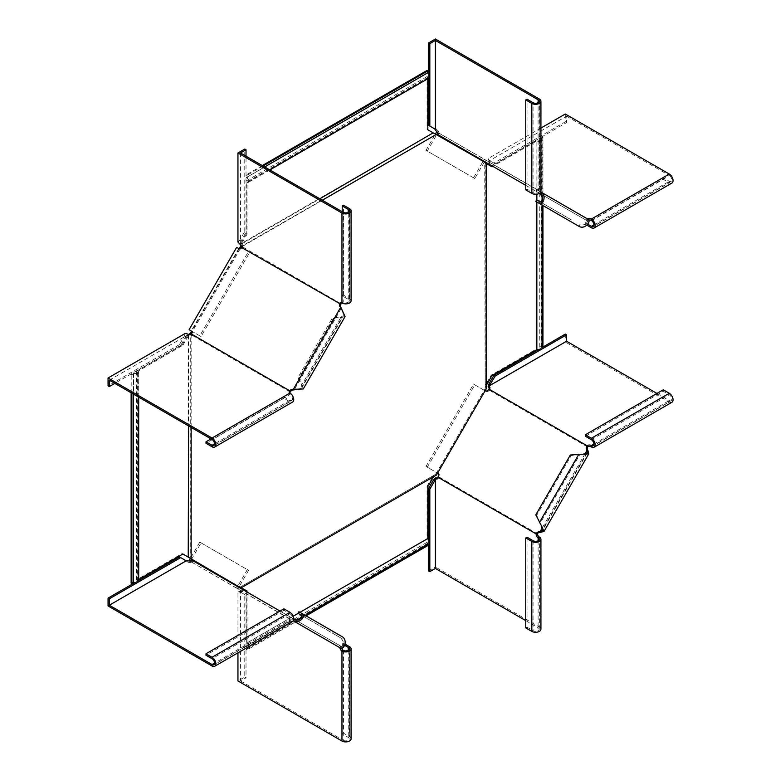 <?xml version="1.0" encoding="UTF-8"?>
<svg xmlns="http://www.w3.org/2000/svg" width="780" height="780" viewBox="0 0 780 780"><rect width="100%" height="100%" fill="white"/><g stroke="black" fill="none" stroke-linecap="round" stroke-linejoin="round"><path stroke-width="0.58" stroke-dasharray="3.9 2.92" d="M486.632 384.784L485.872 384.345L485.14 385.33L485.14 388.635L484.731 162.474L485.482 162.903L436.205 134.453L240.133 247.172M542.958 346.135L542.207 345.696L539.77 347.1A2.135 1.238 180 0 1 540.365 347.344A2.135 1.238 180 0 1 540.989 348.212A2.135 1.238 180 0 1 539.672 349.352A2.135 1.238 180 0 1 537.342 349.089A2.135 1.238 180 0 1 536.923 348.748L491.185 375.151L485.872 384.345M491.185 375.151L491.936 375.59M542.061 348.212A3.208 1.852 -0 0 0 541.359 347.061L542.061 346.651M485.14 386.49L486.213 386.49L486.213 163.225L485.14 163.186L485.14 385.33M485.482 389.873L484.731 389.435L485.14 388.635M486.213 386.49L486.213 387.738L485.14 387.738M486.213 387.738L486.213 388.889M433.124 477.448L432.373 477.019L432.861 475.888L240.474 586.96L246.266 590.587M427.82 545.561L427.06 545.123L427.06 542.315A2.135 1.238 -120 0 0 427.567 542.704A2.135 1.238 -120 0 0 428.639 542.812A2.135 1.238 -120 0 0 428.961 541.096A2.135 1.238 -120 0 0 427.567 539.214A2.135 1.238 -120 0 0 427.06 539.029L427.06 486.213L427.82 486.642M427.06 486.213L432.373 477.019M429.166 543.738A3.208 1.852 60 0 1 427.82 543.709L427.82 544.518M433.612 476.687L434.392 476.239L433.856 475.312L432.861 475.888M436.956 473.909L436.205 473.479L434.938 474.688L435.474 475.615L436.478 475.04M436.205 473.479L484.731 389.435M434.392 476.239L435.474 475.615M433.856 475.312L434.938 474.688M536.855 202.02L536.855 199.963M536.855 194.181L536.855 140.897L492.814 166.316M491.936 166.822L485.14 163.186M536.923 348.748L536.923 139.981L492.063 165.886M536.855 140.897A3.208 1.852 -0 0 0 540.238 141.112A3.208 1.852 -0 0 0 542.061 139.445A3.208 1.852 -0 0 0 541.359 138.294L542.958 137.368L542.207 136.929L539.77 138.333A2.135 1.238 180 0 1 540.365 138.577A2.135 1.238 180 0 1 540.989 139.445A2.135 1.238 180 0 1 539.672 140.585A2.135 1.238 180 0 1 537.342 140.322A2.135 1.238 180 0 1 536.923 139.981M542.207 345.696L542.207 136.929M539.77 347.1L539.77 138.333M542.958 205.549L542.958 137.368M541.359 347.061L541.359 138.294M486.213 163.225L485.14 162.786M486.398 163.624L485.14 163.01M427.06 70.454L427.06 73.261A2.135 1.238 60 0 1 427.567 73.457A2.135 1.238 60 0 1 428.961 75.338A2.135 1.238 60 0 1 428.639 77.044A2.135 1.238 60 0 1 427.567 76.947A2.135 1.238 60 0 1 427.06 76.547L427.06 129.373L436.205 134.453M427.06 129.373L427.82 129.802M429.166 77.971A3.208 1.852 -120 0 1 427.82 77.941L427.82 78.751M434.392 133.302L433.856 133.614M435.474 133.711L434.938 134.024M131.128 583.03L133.565 581.626A2.135 1.238 0 0 0 133.975 581.968A2.135 1.238 0 0 0 136.305 582.231A2.135 1.238 0 0 0 137.631 581.09A2.135 1.238 0 0 0 136.997 580.222A2.135 1.238 0 0 0 136.412 579.979L182.149 553.566L182.91 554.005M182.149 553.566L188.195 556.774L188.195 334.63L187.463 335.615L188.214 336.043L188.633 335.244L188.633 425.977M137.992 371.173A3.208 1.852 180 0 1 138.694 372.323A3.208 1.852 180 0 1 136.88 373.99A3.208 1.852 180 0 1 133.487 373.776L131.888 374.702L131.128 374.264L133.565 372.86A2.135 1.238 0 0 0 133.975 373.201A2.135 1.238 0 0 0 136.305 373.464A2.135 1.238 0 0 0 137.631 372.323A2.135 1.238 0 0 0 136.997 371.456A2.135 1.238 0 0 0 136.412 371.212L182.149 344.809L182.91 345.238L137.992 371.173L137.992 579.94L138.694 579.53M137.992 579.94A3.208 1.852 180 0 1 138.694 581.09M189.228 557.953L188.195 556.774M191.129 558.938L240.133 587.155L435.718 474.24M190.115 558.685L190.115 558.061L190.71 558.626L190.71 332.777M189.228 557.329L190.115 558.061M293.173 616.249L247.026 642.886L247.026 592.039M298.184 613.353L299.969 612.319M247.026 642.886A3.208 1.852 60 0 1 248.908 645.713A3.208 1.852 60 0 1 248.371 648.121A3.208 1.852 60 0 1 247.026 648.092L247.026 649.945L246.266 649.506L246.266 646.698A2.135 1.238 -120 0 0 246.772 647.088A2.135 1.238 -120 0 0 247.845 647.195A2.135 1.238 -120 0 0 248.167 645.479A2.135 1.238 -120 0 0 246.772 643.597A2.135 1.238 -120 0 0 246.266 643.402L427.06 539.029M246.266 643.402L246.266 591.601M246.266 646.698L427.06 542.315M427.06 545.123L246.266 649.506M306.072 615.849L247.026 649.945M247.026 648.092L427.82 543.709M241.303 587.72L240.513 586.94L240.854 587.974L240.474 586.96M182.91 345.238L188.214 336.043M182.149 344.809L187.463 335.615M136.412 371.212L136.412 579.979M133.565 372.86L133.565 581.626M131.128 392.779L131.128 374.264M131.888 393.218L131.888 374.702M133.487 373.776L133.487 394.144M188.195 334.63L189.228 334.074L188.633 335.244M191.149 334.298L191.149 427.43M427.82 77.941L247.026 182.325L247.026 234.185L241.234 244.14L319.81 198.773M241.722 243.38L240.961 242.941L240.474 244.072L432.861 133M427.06 76.547L246.266 180.931L246.266 233.746L247.026 234.185M246.266 233.746L240.961 242.941M247.026 182.325A3.208 1.852 -120 0 0 248.371 182.354A3.208 1.852 -120 0 0 248.908 179.946A3.208 1.852 -120 0 0 247.026 177.128L247.026 175.276L246.266 174.837L246.266 177.645A2.135 1.238 60 0 1 246.772 177.83A2.135 1.238 60 0 1 248.167 179.722A2.135 1.238 60 0 1 247.845 181.428A2.135 1.238 60 0 1 246.772 181.321A2.135 1.238 60 0 1 246.266 180.931M262.304 165.575L246.266 174.837M427.06 73.261L246.266 177.645M263.065 166.013L247.026 175.276M264.664 166.939L247.026 177.128M241.234 244.14L240.513 245.242L240.474 244.072M240.386 248.401L191.899 332.377M239.255 248.615L191.519 331.305M322.325 200.226L241.673 246.802M587.759 218.829L587.759 220.291L586.287 220.282L587.106 220.759C587.905 223.957 585.448 225.284 579.745 224.728L578.858 226.268L570.346 221.354L571.233 219.814L536.669 199.855M587.106 220.759L540.004 193.567L587.106 220.759L587.993 219.219L587.399 218.868L586.511 220.409L587.515 218.936L489.128 162.133L488.231 163.673L586.989 220.691M488.787 163.995L489.479 163.547L489.304 162.24M484.234 162.191L474.796 178.532L473.538 177.801L484.224 159.305L489.128 162.133M485.989 160.319L485.092 161.86L488.231 163.673M485.092 161.86L484.594 161.567M540.248 201.922L571.233 219.814M565.285 121.856L566.553 122.587L566.553 116.191L489.382 160.739L490.132 160.894L488.875 160.163L493.906 163.069L565.285 121.856L565.285 114.007M540.93 128.066L488.124 158.554L488.875 160.163L495.163 163.8L566.553 122.587M493.906 163.069L495.163 163.8M591.376 220.486L669.289 175.5L566.553 116.191M488.124 158.554L489.148 161.46L489.382 160.739M489.479 162.094A2.847 1.648 0 0 0 489.976 161.168A2.847 1.648 0 0 0 489.148 160.007L489.148 161.46A2.847 1.648 0 0 1 489.976 162.62A2.847 1.648 0 0 1 489.479 163.547M586.931 225.186L585.332 224.26L585.332 222.807L587.798 224.23M669.289 175.5A3.559 2.057 60 0 1 671.609 178.639A3.559 2.057 60 0 1 671.063 181.496A3.559 2.057 60 0 1 669.289 181.321L663.244 177.83L590.099 220.057M585.332 222.807L588.929 220.74M671.95 183.037A5.343 3.081 60 0 1 669.289 182.774L663.244 179.283L663.244 177.83M585.332 224.26L663.244 179.283M588.725 220.038A2.847 1.648 0 0 0 587.759 220.291M540.93 191.178A5.343 3.081 0 0 0 539.37 189.004A2.847 1.648 -120 0 0 537.947 188.857A2.847 1.648 -120 0 0 537.391 189.755L439.267 133.341L438.37 134.881L437.892 134.608M537.391 189.755L536.133 190.486L536.65 191.626L537.352 189.979M437.853 133.741L439.15 133.282M536.65 191.626L539.516 193.274M537.537 190.076L540.764 191.948M437.307 132.21L439.267 133.341M525.769 185.347L536.094 191.305M436.683 131.849L484.224 159.305M474.796 178.532L427.255 151.086L436.741 134.657M473.538 177.801L425.997 150.355L435.572 133.77M570.346 221.354L535.782 201.406M425.997 150.355L427.255 151.086M435.377 39L435.377 128.105L433.612 128.261L428.571 125.356M428.571 78.322L428.571 73.437M439.12 133.019A2.847 1.648 -120 0 0 437.141 129.977L435.874 130.708M437.141 129.977L435.377 128.105M525.769 189.871L527.026 189.15L533.072 192.641A3.559 2.057 0 0 0 536.952 193.079A3.559 2.057 0 0 0 539.155 191.178A3.559 2.057 0 0 0 538.112 189.725A2.847 1.648 -120 0 0 536.689 189.589A2.847 1.648 -120 0 0 536.133 190.486M527.026 189.15L527.026 99.187M438.37 476.278L439.12 477.292A2.847 1.648 60 0 1 438.565 478.179A2.847 1.648 60 0 1 437.785 478.296M437.853 478.013L439.12 477.292M485.092 390.78L485.989 391.297L484.224 390.273L436.683 472.622L425.997 466.45L438.448 473.635A2.847 2.33 120 0 1 439.267 476.794M437.453 473.06L484.994 390.721M541.281 525.447L539.36 522.61M535.782 514.849L536.669 515.365L571.233 455.491L579.745 454.711L578.858 454.194M582.27 454.447L579.745 454.711L540.248 523.126L536.669 515.365M428.571 570.911L435.377 566.982L435.377 477.886M428.571 539.204L428.571 544.079M539.37 537.059L539.37 627.023L435.377 566.982M525.769 620.626L538.112 627.754A3.559 2.057 180 0 1 539.155 629.207A3.559 2.057 180 0 1 536.952 631.108A3.559 2.057 180 0 1 533.072 630.659L527.026 627.169L527.026 537.206M525.769 627.9L527.026 627.169M539.37 627.023A5.343 3.081 180 0 1 540.93 629.207M537.352 533.764L439.15 477.067M488.231 389.912L489.479 390.049A2.847 1.648 0 0 0 489.976 389.123A2.847 1.648 0 0 0 489.684 388.401M489.479 388.596L489.479 390.049M485.989 391.297A2.847 2.33 -60 0 0 489.128 390.429M587.515 446.891L489.304 390.195M425.997 466.45L473.538 384.111L484.594 390.488M427.255 467.181L474.796 384.832L484.234 390.283M473.538 384.111L474.796 384.832M570.346 454.984L571.233 455.491M565.285 334.113L565.285 341.962L488.124 386.51M537.829 349.966L542.061 347.529M591.376 446.979L669.289 402.002L565.285 341.962M585.332 436.225L663.244 391.248L669.289 394.738A3.559 2.057 -120 0 1 671.609 397.868A3.559 2.057 -120 0 1 671.063 400.725L593.161 445.702M663.244 389.795L663.244 391.248M656.945 393.422L669.289 400.549A3.559 2.057 -120 0 0 671.063 400.725M669.289 402.002A5.343 3.081 -120 0 0 671.95 402.265M292.617 621.28A5.343 3.081 60 0 1 289.945 621.017A2.847 1.648 180 0 1 289.117 619.846A2.847 1.648 180 0 1 289.614 618.92L289.614 617.467L290.306 617.029L293.719 618.998M289.614 618.92L191.578 562.087L192.582 560.606L192.104 560.332M290.852 617.341L289.78 618.784M191.334 560.732L191.578 562.087M289.965 618.881L241.556 590.938L242.444 589.397L341.318 646.474C344.487 645.567 344.409 642.779 341.075 638.118L341.971 636.577L333.46 631.663L332.563 633.204L341.075 638.118L301.577 615.313M189.735 561.015L191.695 562.146M191.763 560.137L192.582 560.606M191.568 559.309L201.055 542.88L199.797 542.158L190.222 558.743M108.049 605.953L185.211 561.405L184.46 559.796L185.718 560.518L179.429 556.891M138.694 580.408L134.472 582.845M185.211 561.405L187.717 561.99L187.717 560.537M283.901 608.8L283.901 610.252L289.945 613.743A3.559 2.057 60 0 1 292.276 616.883A3.559 2.057 60 0 1 291.73 619.739A3.559 2.057 60 0 1 289.945 619.554A2.847 1.648 180 0 1 289.117 618.394A2.847 1.648 180 0 1 289.614 617.467M283.901 610.252L205.998 655.229M191.334 562.185A2.847 1.648 180 0 1 187.717 561.99M279.981 611.062L290.306 617.029M341.318 646.474L294.216 619.281L341.318 646.474L340.431 648.024L339.827 647.673L340.723 646.133L339.865 647.692M339.973 648.005L341.231 647.273L341.201 646.405M242.999 589.709L242.96 590.538L241.742 591.045M199.797 542.158L247.338 569.605L236.652 588.11L241.556 590.938M238.417 589.124L239.304 587.584L242.444 589.397M239.304 587.584L191.266 559.845M236.652 588.11L189.111 560.654M298.896 611.705L333.46 631.663M201.055 542.88L248.596 570.326L239.158 586.677M297.999 613.246L332.563 633.204M247.338 569.605L248.596 570.326M244.764 594.604L239.723 591.698L244.764 594.604L244.764 677.03L237.958 680.959M244.764 677.03L246.022 677.761L240.474 680.959L240.474 591.854L240.981 592.429L237.958 591.854L237.958 652.831M246.022 595.335L246.022 677.761M343.21 650.315L343.21 740.269L240.474 680.959M241.702 591.26A2.847 1.648 60 0 1 241.147 592.157A2.847 1.648 60 0 1 239.723 592.02L240.474 591.854M237.958 591.854L240.981 591.289A2.847 1.648 60 0 0 242.405 591.435A2.847 1.648 60 0 0 242.96 590.538M344.672 645.343L342.206 643.919L343.463 643.188L345.062 644.114M342.206 643.919L342.206 648.063M342.206 649.418L342.206 733.873L348.25 737.363A3.559 2.057 0 0 1 349.294 738.816L349.294 648.862M351.078 738.816A5.343 3.081 0 0 0 349.508 736.642L343.463 733.151L342.206 733.873M343.463 643.188L343.463 733.151M343.21 740.269A3.559 2.057 0 0 0 347.09 740.717A3.559 2.057 0 0 0 349.294 738.816M341.503 648.239A2.847 1.648 60 0 1 341.231 647.273M238.417 248.362L239.304 248.869A2.847 2.33 -60 0 0 242.444 248.001L241.556 247.494M242.444 248.001L242.96 246.266L241.702 246.997M239.304 248.869L236.652 247.338M342.352 310.596L343.541 315.666L341.075 316.914L341.971 317.431L333.46 318.211L332.563 317.694L297.999 377.569L301.577 385.33L302.465 385.846L298.896 378.085L297.999 377.569M345.082 316.553L341.971 317.431L302.465 385.846L303.264 388.976M296.741 389.59L301.724 388.079L301.577 385.33L341.075 316.914L332.563 317.694M240.474 152.977L240.474 242.073L246.022 232.206L246.022 156.175M240.981 240.922L239.723 240.201L244.764 231.475L246.022 232.206M239.723 240.201L237.958 242.073M244.764 231.475L244.764 149.048M239.723 243.955L240.981 243.224L240.474 242.073M351.078 300.797A5.343 3.081 180 0 0 349.508 298.613L343.463 295.123L342.206 295.854L348.25 299.344A3.559 2.057 180 0 1 349.294 300.797A3.559 2.057 180 0 1 347.09 302.698A3.559 2.057 180 0 1 343.21 302.25A2.847 1.648 -120 0 0 341.786 302.113A2.847 1.648 -120 0 0 341.308 302.728M342.206 295.854L342.206 211.711M343.463 295.123L343.463 205.169M242.96 246.266A2.847 1.648 -120 0 0 240.981 243.224M242.999 247.133L341.201 303.829M238.797 248.576L191.266 330.925L191.763 331.217L190.876 330.7L191.763 331.217A2.847 2.33 120 0 1 192.582 334.366L191.334 335.683L191.334 334.23M192.582 334.366L191.695 333.85M192.104 335.283L290.306 391.979M248.596 254.231L201.055 336.58L191.266 330.925M247.338 253.51L199.797 335.848L189.111 329.686M333.46 318.211L298.896 378.085M199.797 335.848L201.055 336.58M109.307 380.182L186.469 335.624L180.687 345.365L114.845 383.38M185.718 336.638L184.46 335.917L179.429 344.633L180.687 345.365M179.429 344.633L108.049 385.846M185.211 333.45L184.46 335.917M187.717 334.035L187.717 335.488L186.469 335.624M213.817 445.487L291.73 400.501A3.559 2.057 -120 0 1 289.945 400.325L283.901 396.835L283.901 398.287L289.945 401.778A5.343 3.081 -120 0 0 292.617 402.041M283.901 396.835L211.029 438.906M283.901 398.287L205.998 443.274M291.73 400.501A3.559 2.057 -120 0 0 292.276 397.654A3.559 2.057 -120 0 0 289.945 394.514A2.847 1.648 180 0 1 289.117 393.344A2.847 1.648 180 0 1 289.409 392.623M191.334 335.683A2.847 1.648 180 0 1 187.717 335.488M593.892 224.845L669.289 181.321M591.376 227.75L669.289 182.774M539.477 191.197L538.59 192.748M438.448 132.873L437.863 133.877M533.072 192.641L533.072 102.677M539.37 99.04L539.37 189.004L538.112 189.725L538.112 102.677M533.072 540.696L533.072 630.659M538.112 540.696L538.112 627.754M542.315 527.758L584.795 454.184M540.901 532.282L587.993 450.703M591.376 439.715L669.289 394.738M593.892 444.073L669.289 400.549M291.905 620.002L292.802 618.462M190.876 561.678L191.451 560.674M289.945 613.743L212.043 658.72M212.043 665.993L289.945 621.017L289.945 619.554L214.559 663.088M348.25 650.315L348.25 737.363M349.508 646.678L349.508 736.642M348.25 299.344L348.25 212.287M349.508 298.613L349.508 208.66M341.952 302.981L343.21 302.25L343.21 212.287M341.318 308.276L294.216 389.854M289.945 400.325L214.559 443.849M289.945 401.778L212.043 446.764M289.945 393.061L289.945 394.514L212.043 439.491M542.061 205.023L542.061 200.899M542.061 195.712L542.061 139.445M305.175 615.332L301.597 617.389M297.102 619.983L248.371 648.121M138.694 397.147L138.694 372.323M269.87 169.942L248.371 182.354M428.639 77.044L247.845 181.428M137.631 581.09L137.631 372.323M428.639 542.812L247.845 647.195M540.989 348.212L540.989 139.445M587.174 218.741L586.287 220.282M489.684 160.631L488.943 159.968L489.148 160.943M671.063 181.496L593.161 226.473M489.976 161.168L489.976 162.62M439.491 133.477L438.594 135.018M539.155 101.224L539.155 191.178M537.947 188.857L536.689 189.589M435.679 479.056L436.322 478.51M539.155 629.207L539.155 539.243M438.565 478.179L437.297 478.91M587.252 452.936L542.471 530.517M489.148 387.017L489.304 386.188M489.976 389.123L489.976 387.67M191.919 562.283L192.806 560.732M186.069 560.547L185.279 560.264M213.817 664.716L291.73 619.739M289.117 619.846L289.117 618.394M339.602 647.546L340.49 646.006M240.542 591.542L239.587 591.854L240.542 592.166M241.147 592.157L242.405 591.435M349.294 210.834L349.294 300.797M340.529 302.835L341.786 302.113M301.724 388.079L343.541 315.666M289.117 391.892L289.117 393.344"/><path stroke-width="1.17" d="M542.061 205.023L542.061 348.212A3.208 1.852 -0 0 1 540.238 349.879A3.208 1.852 -0 0 1 536.855 349.654L491.936 375.59L486.213 385.583M542.061 346.651L542.958 346.135L542.958 205.549M138.694 579.53L182.91 554.005L240.893 587.954L436.478 475.04L486.213 388.889L486.213 163.01L484.955 162.601M299.969 612.319L427.82 538.502L427.82 486.642L433.612 476.687L241.234 587.759L247.026 591.025L247.026 592.039M427.82 538.502A3.208 1.852 60 0 1 429.712 541.33A3.208 1.852 60 0 1 429.166 543.738L305.175 615.332M427.82 544.518L427.82 545.561L306.072 615.849M492.814 166.316L491.936 166.822L486.213 163.439M536.855 349.654L536.855 202.02M536.855 199.963L536.855 194.181M492.063 165.886L491.185 166.393M427.82 78.751L427.82 129.802L486.213 163.049M269.87 169.942L429.166 77.971A3.208 1.852 -120 0 0 429.712 75.572A3.208 1.852 -120 0 0 427.82 72.745L427.82 70.892L427.06 70.454L262.304 165.575M433.124 132.873L319.81 198.773M187.463 556.637L188.195 556.774M138.694 397.147L138.694 581.09A3.208 1.852 180 0 1 136.88 582.758A3.208 1.852 180 0 1 133.487 582.533L131.888 583.459L131.128 583.03L131.128 392.779M188.214 557.066L188.633 425.977M293.173 616.249L298.184 613.353M246.266 591.601L246.266 590.587L247.026 591.025M239.645 586.96L240.133 587.155M240.854 587.974L239.879 587.087M131.888 583.459L131.888 393.218M133.487 394.144L133.487 582.533M189.228 334.688L189.228 334.074L188.195 334.63M191.899 332.377L191.129 331.978L190.115 333.343L190.115 333.957L191.149 333.392L191.149 334.298M191.88 332.416L191.149 333.392M189.442 334.513L190.115 333.957M191.149 427.43L191.149 559.24M189.228 334.074L190.115 333.343M427.82 70.892L263.065 166.013M427.82 72.745L264.664 166.939M241.04 244.93L240.513 245.242L240.474 244.072M239.645 247.933L240.854 246.07L240.406 248.371L239.645 247.933L239.255 248.615M191.519 331.305L191.129 331.978M436.478 134.326L322.325 200.226M241.673 246.802L240.893 247.25M241 245.213L240.854 246.07M240.513 245.242L240.328 246.382M586.931 225.186L591.376 227.75A5.343 3.081 -120 0 0 594.048 228.014A5.343 3.081 -120 0 0 594.867 223.733A5.343 3.081 -120 0 0 591.376 219.024A2.847 1.648 0 0 0 587.759 218.829L587.759 219.073M484.234 162.191L484.594 161.567L438.37 134.881M540.764 191.948L587.993 219.219C591.767 221.013 584.834 230.1 578.858 226.268L535.782 201.406L536.669 199.855L540.248 201.922L539.36 203.463C542.792 205.832 547.199 195.283 540.901 192.016L540.004 193.567C543.338 198.227 543.416 201.016 540.248 201.922M587.798 224.23L591.376 226.297A3.559 2.057 -120 0 0 593.161 226.473A3.559 2.057 -120 0 0 593.707 223.616A3.559 2.057 -120 0 0 591.376 220.486L591.376 219.024L669.289 174.047L565.285 114.007L540.93 128.066M588.929 220.74L590.099 220.057M669.289 174.047A5.343 3.081 60 0 1 672.769 178.756A5.343 3.081 60 0 1 671.95 183.037L594.048 228.014M591.376 220.486A2.847 1.648 0 0 0 588.725 220.038M428.571 78.322L428.571 125.356L434.869 128.983L435.874 130.708A2.847 1.648 -120 0 1 437.853 133.741L437.892 134.608L525.769 185.347M539.516 193.274L540.004 193.567M437.307 132.21L436.683 131.849L435.572 133.77M436.741 134.657L437.053 134.121M428.571 73.437L428.571 42.929L435.377 39L539.37 99.04A5.343 3.081 180 0 1 540.93 101.224A5.343 3.081 180 0 1 537.635 104.071A5.343 3.081 180 0 1 531.814 103.399L525.769 99.908L527.026 99.187L533.072 102.677A3.559 2.057 180 0 0 536.952 103.116A3.559 2.057 180 0 0 539.155 101.224A3.559 2.057 180 0 0 538.112 99.772L435.377 40.453L435.377 129.558L433.612 128.261L434.869 128.983M428.571 42.929L429.839 43.651L435.377 40.453M429.839 126.077L429.839 43.651M525.769 99.908L525.769 189.871L531.814 193.362A5.343 3.081 0 0 0 537.635 194.035A5.343 3.081 0 0 0 540.93 191.178L540.93 101.224M539.37 537.059L538.112 537.791A3.559 2.057 0 0 1 539.155 539.243A3.559 2.057 0 0 1 536.952 541.144A3.559 2.057 0 0 1 533.072 540.696L527.026 537.206L525.769 537.937L531.814 541.427A5.343 3.081 0 0 0 537.635 542.09A5.343 3.081 0 0 0 540.93 539.243A5.343 3.081 0 0 0 539.37 537.059A2.847 1.648 60 0 1 537.391 534.027L536.133 534.749L536.65 533.013A2.847 2.33 120 0 1 538.59 531.892L542.471 530.517L541.281 525.447L535.782 514.849L570.346 454.984L588.793 453.833L544.011 531.404L541.281 525.447M537.391 534.027L536.65 533.013M428.571 544.079L428.571 570.911L429.839 571.633L435.377 568.435L435.377 479.339L434.869 480.49L433.612 479.758L435.377 477.886L437.141 478.043L435.874 478.764A2.847 1.648 60 0 0 437.297 478.91A2.847 1.648 60 0 0 437.853 478.013L437.892 477.194L536.094 533.89M437.453 473.06L437.551 473.119A2.847 2.33 120 0 1 438.37 476.278L437.892 477.194M537.537 533.53A2.847 2.33 120 0 1 539.477 532.408L540.901 532.282L540.004 531.765L542.315 527.758M540.901 532.282L544.011 531.404M434.869 480.49L429.839 489.206L429.839 542.266M429.839 542.275L429.839 571.633M433.612 479.758L428.571 488.485L429.839 489.206M428.571 488.485L428.571 539.204M525.769 620.626L435.377 568.435M435.874 478.764L437.141 478.043A2.847 1.648 60 0 0 437.785 478.296M540.93 539.243L540.93 629.207A5.343 3.081 180 0 1 537.635 632.053A5.343 3.081 180 0 1 531.814 631.39L525.769 627.9L525.769 537.937M538.112 540.696L538.112 537.791A2.847 1.648 60 0 1 536.133 534.749M587.759 446.784L586.511 446.648L587.759 445.331L587.759 446.784A2.847 1.648 0 0 1 591.376 446.979L591.376 445.526A2.847 1.648 0 0 0 587.759 445.331M489.684 388.401A2.847 1.648 0 0 0 489.148 387.962L489.148 386.51A2.847 1.648 0 0 1 489.976 387.67A2.847 1.648 0 0 1 489.479 388.596L488.787 389.035L586.989 445.741M484.994 390.721L485.092 390.78A2.847 2.33 -60 0 0 488.231 389.912L488.787 389.035M586.511 446.648A2.847 2.33 -60 0 0 586.511 448.89L587.252 452.936L582.27 454.447M587.399 447.164A2.847 2.33 -60 0 0 587.399 449.407L587.993 450.703L587.106 450.187L584.795 454.184M587.993 450.703L588.793 453.833M542.061 347.529L565.285 334.113L566.553 334.834L566.553 341.24L489.382 385.788L495.163 376.048L566.553 334.834M490.132 384.774L488.875 384.043L493.906 375.326L495.163 376.048M493.906 375.326L537.829 349.966M489.148 386.51L489.148 387.962L488.124 386.51L488.875 384.043M656.945 393.422L566.553 341.24M593.892 444.073L591.376 445.526A3.559 2.057 60 0 0 593.161 445.702A3.559 2.057 60 0 0 593.707 442.855A3.559 2.057 60 0 0 591.376 439.715L585.332 436.225L585.332 434.772L591.376 438.262A5.343 3.081 60 0 1 594.867 442.972A5.343 3.081 60 0 1 594.048 447.252A5.343 3.081 60 0 1 591.376 446.979M594.048 447.252L671.95 402.265A5.343 3.081 -120 0 0 672.769 397.985A5.343 3.081 -120 0 0 669.289 393.276L663.244 389.795L585.332 434.772M134.472 582.845L108.049 598.104L109.307 598.825L109.307 605.221L186.469 560.674L187.717 560.537A2.847 1.648 180 0 0 191.334 560.732L192.104 560.332L279.981 611.062M339.865 647.692L293.192 620.753L294.216 619.281C299.92 619.837 302.377 618.511 301.577 615.313L302.465 613.772L298.896 611.705L297.999 613.246L301.577 615.313M293.719 618.998L294.216 619.281M190.222 558.743L189.111 560.654L189.735 561.015M191.451 560.674L191.568 559.309M293.329 620.822C299.305 624.653 306.238 615.566 302.465 613.772L341.971 636.577C348.27 639.834 343.863 650.383 340.431 648.024L293.329 620.822L340.431 648.024M108.049 598.104L108.049 605.953L212.043 665.993A5.343 3.081 -120 0 0 214.714 666.256A5.343 3.081 -120 0 0 215.534 661.976A5.343 3.081 -120 0 0 212.043 657.267L205.998 653.776L205.998 655.229L212.043 658.72A3.559 2.057 -120 0 1 214.364 661.859A3.559 2.057 -120 0 1 213.817 664.716A3.559 2.057 -120 0 1 212.043 664.541L109.307 605.221M185.718 560.518L180.687 557.612L109.307 598.825M138.694 580.408L179.429 556.891L180.687 557.612M205.998 653.776L283.901 608.8L289.945 612.29A5.343 3.081 60 0 1 293.436 617A5.343 3.081 60 0 1 292.617 621.28L214.714 666.256M345.062 644.114L349.508 646.678A5.343 3.081 180 0 1 351.078 648.862A5.343 3.081 180 0 1 347.773 651.709A5.343 3.081 180 0 1 341.952 651.037A2.847 1.648 60 0 1 339.973 648.005L339.944 647.741M239.158 586.677L238.797 587.291M344.672 645.343L348.25 647.41A3.559 2.057 180 0 1 349.294 648.862A3.559 2.057 180 0 1 347.09 650.754A3.559 2.057 180 0 1 343.21 650.315L341.952 651.037L341.952 741L237.958 680.959L237.958 652.831M342.206 648.063L342.206 649.418M341.952 741A5.343 3.081 0 0 0 347.773 741.673A5.343 3.081 0 0 0 351.078 738.816L351.078 648.862M343.21 650.315A2.847 1.648 60 0 1 341.503 648.239M246.022 156.175L246.022 149.78L244.764 149.048L237.958 152.977L341.952 213.018A5.343 3.081 0 0 0 347.773 213.681A5.343 3.081 0 0 0 351.078 210.834L351.078 300.797A5.343 3.081 180 0 1 347.773 303.644A5.343 3.081 180 0 1 341.952 302.981A2.847 1.648 -120 0 0 340.529 302.835A2.847 1.648 -120 0 0 339.973 303.732L341.231 303.001L340.714 304.736A2.847 2.33 -60 0 0 340.723 306.979L345.082 316.553L303.264 388.976L293.329 389.337L296.741 389.59M339.973 303.732L241.556 247.494A2.847 2.33 -60 0 1 238.417 248.362L236.652 247.338L189.111 329.686L190.876 330.7A2.847 2.33 120 0 1 191.695 333.85L191.334 334.23A2.847 1.648 180 0 1 187.717 334.035L185.211 333.45L108.049 377.998L108.049 385.846L109.307 386.578L109.307 380.182L212.043 439.491A3.559 2.057 60 0 1 214.364 442.63A3.559 2.057 60 0 1 213.817 445.487A3.559 2.057 60 0 1 212.043 445.302L205.998 441.821L211.029 438.906M340.714 304.736L339.944 303.947M237.958 152.977L237.958 242.073L239.723 243.955A2.847 1.648 -120 0 1 241.702 246.997L241.742 247.25M339.827 304.229A2.847 2.33 -60 0 0 339.827 306.472L341.318 308.276M108.049 377.998L212.043 438.038A5.343 3.081 60 0 1 215.534 442.748A5.343 3.081 60 0 1 214.714 447.028L292.617 402.041A5.343 3.081 -120 0 0 293.436 397.761A5.343 3.081 -120 0 0 289.945 393.061A2.847 1.648 180 0 1 289.117 391.892A2.847 1.648 180 0 1 289.614 390.965L289.965 390.595A2.847 2.33 120 0 1 291.905 389.473L293.329 389.337L340.431 307.759L342.352 310.596M246.022 149.78L240.474 152.977L343.21 212.287A3.559 2.057 0 0 0 347.09 212.735A3.559 2.057 0 0 0 349.294 210.834A3.559 2.057 0 0 0 348.25 209.381L342.206 205.891L342.206 211.711M351.078 210.834A5.343 3.081 0 0 0 349.508 208.66L343.463 205.169L342.206 205.891M289.965 390.595L290.852 391.102L290.306 391.979L289.614 392.418L289.614 390.965M290.852 391.102A2.847 2.33 120 0 1 292.802 389.99L294.216 389.854M289.78 390.829L191.578 334.132M114.845 383.38L109.307 386.578M214.714 447.028A5.343 3.081 60 0 1 212.043 446.764L205.998 443.274L205.998 441.821M591.376 226.297L593.892 224.845M437.863 133.877L437.551 134.413M587.993 219.219L540.901 192.016M531.814 193.362L531.814 103.399M538.112 102.677L538.112 99.772M539.477 532.408L538.59 531.892M531.814 541.427L531.814 631.39M587.399 449.407L586.511 448.89M539.36 522.61L578.858 454.194M591.376 438.262L669.289 393.276M289.945 612.29L212.043 657.267M214.559 663.088L212.043 664.541M348.25 647.41L348.25 650.315M339.827 306.472L340.723 306.979M348.25 212.287L348.25 209.381M341.952 302.981L341.952 213.018M291.905 389.473L292.802 389.99M214.559 443.849L212.043 445.302M289.945 393.061L212.043 438.038M542.061 200.899L542.061 195.712M301.597 617.389L297.102 619.983M435.065 129.275L434.431 128.729M489.148 387.017L489.304 386.188M186.069 560.547L185.279 560.264"/></g></svg>
